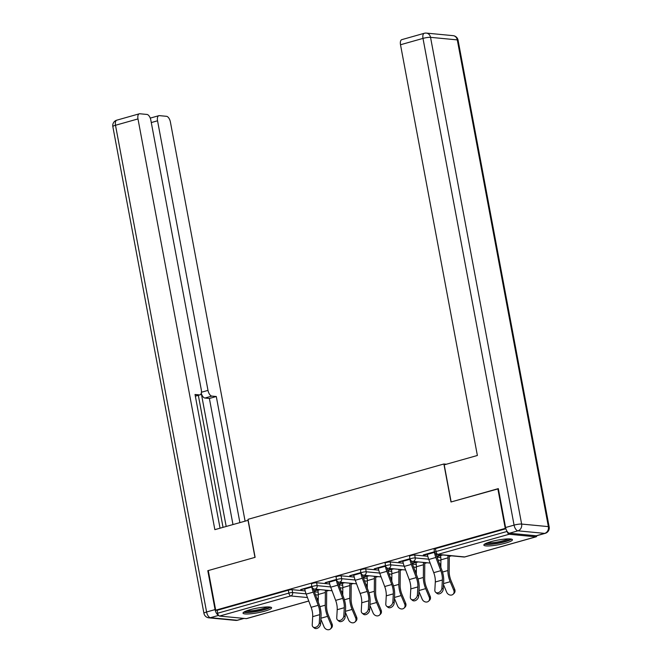 <?xml version="1.0" encoding="UTF-8"?>
<svg xmlns="http://www.w3.org/2000/svg" width="662" height="662" viewBox="0 0 662 662"><rect width="100%" height="100%" fill="white"/><g stroke="black" fill="none" stroke-linecap="round" stroke-linejoin="round"><path stroke-width="0.99" d="M264.684 611.167A14.547 2.35 169.4 0 0 271.61 607.79A14.547 2.35 169.4 0 0 249.938 609.76A14.547 2.35 169.4 0 0 243.012 613.136A14.547 2.35 169.4 0 0 264.684 611.167M505.52 543.13A14.547 2.35 169.4 0 0 512.446 539.745A14.547 2.35 169.4 0 0 490.774 541.715A14.547 2.35 169.4 0 0 483.848 545.099A14.547 2.35 169.4 0 0 505.52 543.13M326.573 591.125L328.89 590.463M351.092 584.19L353.417 583.536M375.619 577.264L377.944 576.61M400.138 570.338L402.463 569.676M424.665 563.412L426.99 562.75M449.184 556.477L451.509 555.823M246.802 618.49A2.797 1.349 -105.8 0 1 246.57 618.606A2.797 1.349 -105.8 0 1 246.322 618.631L219.569 616.065A2.797 1.349 -105.8 0 1 217.649 613.219L217.103 610.323L215.688 610.19L208.273 570.561L255.118 557.33L248.002 519.331L443.879 463.988L446.395 464.236M507.249 531.603A2.797 1.349 74.2 0 0 509.136 534.259L535.889 536.816A2.797 1.349 74.2 0 0 536.137 536.799A2.797 1.349 74.2 0 0 536.841 535.699M434.421 552.249L434.123 549.286A2.797 0.455 -10.6 0 1 435.455 548.633L505.884 528.739M443.879 463.988L450.988 501.986L498.345 488.804M497.841 488.755L505.255 528.375L505.801 528.433M215.688 610.19L505.255 528.375M434.586 551.736L423.291 554.93L424.516 555.046L424.433 554.607M436.663 556.212L437.756 556.312L437.673 555.873M424.516 555.046L427.346 554.251M440.412 555.095L436.647 556.163M437.756 556.312L440.495 555.542M311.802 586.896L311.504 583.925A2.797 0.455 -10.6 0 1 312.836 583.272A2.797 0.455 -10.6 0 1 316.618 582.742L329.701 584M338.919 584.877L342.693 585.241M217.103 610.323L288.318 590.206A2.797 0.455 -10.6 0 1 292.091 589.677L305.174 590.926M314.4 591.811L318.165 592.167M336.495 579.457L325.199 582.643L329.254 581.964M336.329 579.962L336.577 579.895A2.797 2.797 0 0 0 339.06 582.163L356.561 583.834M338.572 583.925L342.395 583.255M342.312 582.817L338.555 583.876M360.848 573.035L360.558 570.065A2.797 0.455 -10.6 0 1 361.891 569.419A2.797 0.455 -10.6 0 1 365.664 568.89L378.747 570.139M387.965 571.025L391.738 571.38M385.541 565.596L374.245 568.79L378.3 568.104M385.375 566.109L385.623 566.035A2.797 2.797 0 0 0 388.106 568.302L405.616 569.982M387.618 570.065L391.441 569.394M391.358 568.956L387.601 570.015M409.894 559.175L409.604 556.212A2.797 0.455 -10.6 0 1 410.937 555.559A2.797 0.455 -10.6 0 1 414.71 555.029L427.793 556.287M437.019 557.164L440.784 557.528M412.145 563.139L415.968 562.468M415.885 562.03L412.12 563.089M410.059 558.67L398.764 561.856L402.827 561.177M390.183 561.955L390.729 564.851A2.797 0.455 -10.6 0 0 386.956 565.381A2.797 0.455 169.4 0 0 385.623 566.035L385.077 563.139A2.797 0.455 -10.6 0 1 386.409 562.493A2.797 0.455 -10.6 0 1 390.183 561.955L403.266 563.213M412.492 564.09L416.266 564.454M363.09 576.999L366.922 576.329M366.839 575.882L363.074 576.95M361.013 572.522L349.718 575.717L353.773 575.038M341.137 575.816L341.683 578.712A2.797 0.455 -10.6 0 0 337.901 579.242A2.797 0.455 169.4 0 0 336.569 579.895L336.031 576.999A2.797 0.455 -10.6 0 1 337.363 576.345A2.797 0.455 -10.6 0 1 341.137 575.816L354.22 577.065M363.446 577.951L367.211 578.315M314.045 590.852L317.876 590.181M317.793 589.743L314.028 590.802M311.968 586.383L300.672 589.569L304.727 588.89M399.997 561.98L399.914 561.533M413.229 563.246L413.146 562.799M375.47 568.906L375.387 568.459M388.702 570.172L388.619 569.734M350.951 575.832L350.868 575.394M364.183 577.098L364.1 576.66M326.424 582.759L326.341 582.32M339.656 584.025L339.573 583.586M301.905 589.693L301.822 589.246M315.137 590.959L315.054 590.512M427.263 553.804L427.371 554.375A14.92 7.208 -105.8 0 0 428.794 559.481L433.742 572.671A12.495 6.032 74.2 0 1 434.934 576.95A12.495 6.032 74.2 0 1 435.306 581.997L434.843 590.107A4.195 2.996 -49.8 0 0 435.679 592.316A4.195 2.996 -49.8 0 0 439.502 592.093A4.195 2.996 -49.8 0 0 441.918 588.113L442.382 579.995A12.495 6.032 74.2 0 0 442.009 574.947A12.495 6.032 74.2 0 0 440.818 570.669L435.869 557.478A14.92 7.208 -105.8 0 1 434.446 552.373L434.338 551.81M436.026 554.094A12.495 6.032 74.2 0 0 436.87 556.767L441.819 569.957A14.92 7.208 -105.8 0 1 443.242 575.071A14.92 7.208 -105.8 0 1 443.681 581.095L443.217 589.205A4.195 2.996 130.2 0 1 440.801 593.185A4.195 2.996 130.2 0 1 436.978 593.417L435.679 592.316M443.482 584.587L446.684 592.217A4.195 3.558 -133.5 0 0 453.106 594.261A4.195 3.558 -133.5 0 0 453.751 590.214L454.686 589.337L451.112 580.831A12.495 6.032 -105.8 0 1 449.572 575.675A12.495 6.032 -105.8 0 1 449.175 571.471L449.283 558.761A14.92 7.208 74.2 0 0 449.093 555.592M447.851 555.476A12.495 6.032 -105.8 0 1 447.975 557.834L447.876 570.536A14.92 7.208 74.2 0 0 448.348 575.559A14.92 7.208 74.2 0 0 450.185 581.716L453.751 590.214M454.686 589.337A4.195 3.558 46.5 0 1 454.041 593.375L453.106 594.261M442.779 554.988L440.511 555.625A12.495 6.032 -105.8 0 1 440.9 559.829L440.842 567.367M510.195 538.942A12.595 2.036 -10.6 0 1 498.097 543.006A12.595 2.036 -10.6 0 1 485.651 543.535M487.431 542.79A11.659 1.887 169.4 0 0 497.907 541.946A11.659 1.887 169.4 0 0 508.267 538.893M484.476 544.205A14.456 2.334 169.4 0 0 498.13 543.303A14.456 2.334 169.4 0 0 511.536 539.141M269.36 606.98A12.595 2.036 -10.6 0 1 267.87 608.047A12.595 2.036 -10.6 0 1 254.92 611.44A12.595 2.036 -10.6 0 1 244.824 611.572M246.595 610.827A11.659 1.887 169.4 0 0 256.608 610.074A11.659 1.887 169.4 0 0 266.902 607.211A11.659 1.887 169.4 0 0 267.44 606.93M243.641 612.251A14.456 2.334 169.4 0 0 255.863 611.597A14.456 2.334 169.4 0 0 269.475 607.898A14.456 2.334 169.4 0 0 270.708 607.186M509.442 533.224L536.187 535.781L544.677 533.382L517.932 530.825L509.442 533.224A5.594 2.698 -105.8 0 1 505.586 527.523L498.312 488.622L451.145 501.945L444.21 464.848L477.376 455.481L400.51 44.751A5.594 2.698 -105.8 0 1 401.826 39.637L424.301 33.282A5.594 2.698 74.2 0 0 422.993 38.396L400.51 44.751M545.182 533.34A5.594 5.594 0 0 0 549.162 526.927A5.594 0.902 169.4 0 0 548.376 526.621L457.293 39.894L430.54 37.337L521.631 524.064L548.376 526.621A5.594 4.816 -84.5 0 1 544.677 533.382A5.594 2.698 74.2 0 0 545.182 533.34L536.692 535.74A5.594 2.698 -105.8 0 1 536.187 535.781M248.184 520.291L214.852 529.65L137.986 118.92L115.502 125.267L206.594 611.994L215.076 609.594L207.802 570.694L254.961 557.371L248.018 520.282M201.438 392.243L208 390.39L157.548 120.79L151.292 122.561M208 390.39A5.594 2.698 74.2 0 0 211.857 396.091L204.939 398.044A5.594 2.698 -105.8 0 1 201.273 393.187M239.884 522.575L216.292 396.513L211.857 396.091M245.089 521.11L170.399 122.023A5.594 2.698 74.2 0 0 166.551 116.322L159.368 115.635A5.594 2.698 74.2 0 0 158.863 115.676A5.594 2.698 74.2 0 0 157.548 120.79M195.331 396.075L199.469 394.908A5.594 2.698 74.2 0 0 199.974 394.858A5.594 2.698 74.2 0 0 201.289 389.744L150.837 120.153A5.594 2.698 74.2 0 0 146.989 114.452L139.806 113.765A5.594 2.698 74.2 0 0 139.293 113.806A5.594 2.698 74.2 0 0 137.986 118.92M199.469 394.908L195.025 394.478L220.049 528.177M208.307 570.743L207.802 570.694M215.076 609.594A5.594 2.698 74.2 0 0 218.41 615.163M226.181 526.447L201.256 393.261M223.036 527.333L198.335 395.33M232.966 524.527L209.382 398.466L204.939 398.044M209.382 398.466L216.292 396.513M402.744 560.739L402.844 561.302A14.92 7.208 -105.8 0 0 404.275 566.407L409.224 579.598A12.495 6.032 74.2 0 1 410.415 583.876A12.495 6.032 74.2 0 1 410.779 588.923L410.324 597.041A4.195 2.996 -49.8 0 0 411.152 599.251A4.195 2.996 -49.8 0 0 414.983 599.019A4.195 2.996 -49.8 0 0 417.399 595.039L417.854 586.921A12.495 6.032 74.2 0 0 417.49 581.881A12.495 6.032 74.2 0 0 416.29 577.603L411.342 564.413A14.92 7.208 -105.8 0 1 409.919 559.299L409.811 558.736M411.499 561.02A12.495 6.032 74.2 0 0 412.343 563.693L417.292 576.892A14.92 7.208 -105.8 0 1 418.715 581.997A14.92 7.208 -105.8 0 1 419.154 588.022L418.698 596.139A4.195 2.996 130.2 0 1 416.282 600.12A4.195 2.996 130.2 0 1 412.451 600.343L411.152 599.251M378.217 567.665L378.325 568.228A14.92 7.208 -105.8 0 0 379.748 573.333L384.696 586.524A12.495 6.032 74.2 0 1 385.888 590.802A12.495 6.032 74.2 0 1 386.26 595.85L385.797 603.967A4.195 2.996 -49.8 0 0 386.625 606.177A4.195 2.996 -49.8 0 0 390.456 605.945A4.195 2.996 -49.8 0 0 392.872 601.965L393.327 593.855A12.495 6.032 74.2 0 0 392.963 588.808A12.495 6.032 74.2 0 0 391.772 584.529L386.823 571.339A14.92 7.208 -105.8 0 1 385.4 566.233L385.292 565.662M386.98 567.946A12.495 6.032 74.2 0 0 387.816 570.627L392.765 583.818A14.92 7.208 -105.8 0 1 394.196 588.923A14.92 7.208 -105.8 0 1 394.626 594.948L394.171 603.065A4.195 2.996 130.2 0 1 391.755 607.046A4.195 2.996 130.2 0 1 387.932 607.269L386.625 606.177M353.69 574.591L353.798 575.154A14.92 7.208 -105.8 0 0 355.221 580.268L360.169 593.458A12.495 6.032 74.2 0 1 361.369 597.736A12.495 6.032 74.2 0 1 361.733 602.776L361.27 610.894A4.195 2.996 -49.8 0 0 362.106 613.103A4.195 2.996 -49.8 0 0 365.929 612.88A4.195 2.996 -49.8 0 0 368.345 608.899L368.808 600.782A12.495 6.032 74.2 0 0 368.444 595.734A12.495 6.032 74.2 0 0 367.245 591.456L362.296 578.265A14.92 7.208 -105.8 0 1 360.873 573.16L360.765 572.597M362.453 574.881A12.495 6.032 74.2 0 0 363.297 577.554L368.246 590.744A14.92 7.208 -105.8 0 1 369.669 595.85A14.92 7.208 -105.8 0 1 370.108 601.874L369.644 609.992A4.195 2.996 130.2 0 1 367.228 613.972A4.195 2.996 130.2 0 1 363.405 614.204L362.106 613.103M329.171 581.517L329.279 582.088A14.92 7.208 -105.8 0 0 330.702 587.194L335.651 600.384A12.495 6.032 74.2 0 1 336.842 604.663A12.495 6.032 74.2 0 1 337.206 609.71L336.751 617.828A4.195 2.996 -49.8 0 0 337.579 620.029A4.195 2.996 -49.8 0 0 341.41 619.806A4.195 2.996 -49.8 0 0 343.826 615.826L344.281 607.708A12.495 6.032 74.2 0 0 343.917 602.66A12.495 6.032 74.2 0 0 342.726 598.382L337.777 585.191A14.92 7.208 -105.8 0 1 336.354 580.086L336.246 579.523M337.934 581.807A12.495 6.032 74.2 0 0 338.77 584.48L343.719 597.67A14.92 7.208 -105.8 0 1 345.142 602.784A14.92 7.208 -105.8 0 1 345.581 608.808L345.125 616.926A4.195 2.996 130.2 0 1 342.709 620.898A4.195 2.996 130.2 0 1 338.878 621.13L337.579 620.029M304.644 588.452L304.752 589.014A14.92 7.208 -105.8 0 0 306.175 594.12L311.123 607.311A12.495 6.032 74.2 0 1 312.323 611.589A12.495 6.032 74.2 0 1 312.687 616.636L312.224 624.754A4.195 2.996 -49.8 0 0 313.06 626.964A4.195 2.996 -49.8 0 0 316.883 626.732A4.195 2.996 -49.8 0 0 319.299 622.752L319.763 614.642A12.495 6.032 74.2 0 0 319.39 609.594A12.495 6.032 74.2 0 0 318.199 605.316L313.25 592.126A14.92 7.208 -105.8 0 1 311.827 587.012L311.719 586.449M313.407 588.733A12.495 6.032 74.2 0 0 314.251 591.414L319.2 604.605A14.92 7.208 -105.8 0 1 320.623 609.71A14.92 7.208 -105.8 0 1 321.062 615.734L320.598 623.852A4.195 2.996 130.2 0 1 318.182 627.833A4.195 2.996 130.2 0 1 314.359 628.056L313.06 626.964M418.955 591.522L422.157 599.143A4.195 3.558 -133.5 0 0 428.587 601.187A4.195 3.558 -133.5 0 0 429.233 597.149L430.159 596.263L426.593 587.757A12.495 6.032 -105.8 0 1 425.045 582.601A12.495 6.032 -105.8 0 1 424.656 578.398L424.756 565.696A14.92 7.208 74.2 0 0 424.574 562.518M423.332 562.402A12.495 6.032 -105.8 0 1 423.448 564.76L423.349 577.471A14.92 7.208 74.2 0 0 423.821 582.486A14.92 7.208 74.2 0 0 425.666 588.642L429.233 597.149M430.159 596.263A4.195 3.558 46.5 0 1 429.514 600.302L428.587 601.187M418.252 561.914L415.984 562.559A12.495 6.032 -105.8 0 1 416.381 566.755L416.315 574.293M394.436 598.448L397.63 606.069A4.195 3.558 -133.5 0 0 404.06 608.113A4.195 3.558 -133.5 0 0 404.705 604.075L405.64 603.19L402.066 594.691A12.495 6.032 -105.8 0 1 400.527 589.528A12.495 6.032 -105.8 0 1 400.129 585.332L400.237 572.622A14.92 7.208 74.2 0 0 400.047 569.452M398.805 569.328A12.495 6.032 -105.8 0 1 398.929 571.687L398.83 584.397A14.92 7.208 74.2 0 0 399.294 589.412A14.92 7.208 74.2 0 0 401.139 595.568L404.705 604.075M405.64 603.19A4.195 3.558 46.5 0 1 404.995 607.228L404.06 608.113M393.733 568.84L391.457 569.486A12.495 6.032 -105.8 0 1 391.854 573.689L391.796 581.219M369.909 605.374L373.111 613.004A4.195 3.558 -133.5 0 0 379.541 615.039A4.195 3.558 -133.5 0 0 380.187 611.001L381.113 610.116L377.547 601.617A12.495 6.032 -105.8 0 1 375.999 596.462A12.495 6.032 -105.8 0 1 375.611 592.258L375.71 579.548A14.92 7.208 74.2 0 0 375.528 576.379M374.287 576.254A12.495 6.032 -105.8 0 1 374.402 578.613L374.303 591.323A14.92 7.208 74.2 0 0 374.775 596.338A14.92 7.208 74.2 0 0 376.612 602.503L380.187 611.001M381.113 610.116A4.195 3.558 46.5 0 1 380.468 614.162L379.541 615.039M369.206 575.774L366.938 576.412A12.495 6.032 -105.8 0 1 367.327 580.615L367.269 588.146M345.382 612.3L348.584 619.93A4.195 3.558 -133.5 0 0 355.014 621.974A4.195 3.558 -133.5 0 0 355.66 617.927L356.586 617.05L353.02 608.543A12.495 6.032 -105.8 0 1 351.481 603.388A12.495 6.032 -105.8 0 1 351.083 599.184L351.183 586.474A14.92 7.208 74.2 0 0 351.001 583.305M349.759 583.189A12.495 6.032 -105.8 0 1 349.884 585.547L349.776 598.249A14.92 7.208 74.2 0 0 350.248 603.272A14.92 7.208 74.2 0 0 352.093 609.429L355.66 617.927M356.586 617.05A4.195 3.558 46.5 0 1 355.941 621.088L355.014 621.974M344.687 582.701L342.411 583.346A12.495 6.032 -105.8 0 1 342.808 587.542L342.75 595.08M320.863 619.235L324.066 626.856A4.195 3.558 -133.5 0 0 330.495 628.9A4.195 3.558 -133.5 0 0 331.141 624.862L332.067 623.976L328.501 615.478A12.495 6.032 -105.8 0 1 326.954 610.314A12.495 6.032 -105.8 0 1 326.565 606.111L326.664 593.409A14.92 7.208 74.2 0 0 326.474 590.231M325.241 590.115A12.495 6.032 -105.8 0 1 325.356 592.473L325.257 605.184A14.92 7.208 74.2 0 0 325.729 610.198A14.92 7.208 74.2 0 0 327.566 616.355L331.141 624.862M332.067 623.976A4.195 3.558 46.5 0 1 331.422 628.015L330.495 628.9M320.16 589.627L317.892 590.272A12.495 6.032 -105.8 0 1 318.281 594.476L318.223 602.006M509.136 534.259L437.921 554.375L464.674 556.941L535.889 536.816M435.455 548.633L436.001 551.529L507.133 531.429M437.152 554.45A2.797 2.797 0 0 1 434.669 552.174A2.797 0.455 169.4 0 1 436.001 551.529A2.797 1.349 74.2 0 0 437.921 554.375A2.797 2.408 95.5 0 1 437.152 554.45L463.897 557.007A2.797 2.797 0 0 0 464.931 556.916A2.797 1.349 74.2 0 0 465.154 556.8M463.897 557.007A2.797 2.408 95.5 0 0 464.674 556.941A2.797 1.349 74.2 0 0 464.931 556.916L536.137 536.799M246.322 618.631L308.757 600.988M316.974 598.663L317.537 598.506L316.891 598.448M307.458 597.546L290.784 595.949L219.569 616.065M217.649 613.219L288.855 593.102L288.318 590.206M292.091 589.677L292.637 592.564A2.797 2.408 -84.5 0 1 290.784 595.949A2.797 1.349 -105.8 0 1 288.855 593.102A2.797 0.455 -10.6 0 1 292.637 592.564L306.076 593.855M316.99 598.713L317.785 598.489A2.797 1.349 -105.8 0 1 317.537 598.506A2.797 2.408 -84.5 0 0 318.257 598.158M414.71 555.029L415.248 557.925L428.695 559.216M438.12 560.118L440.9 560.383M440.867 563.668A2.797 2.797 0 0 1 439.56 563.95A2.797 2.408 95.5 0 0 440.147 563.867A2.797 2.408 -84.5 0 0 440.875 563.511M412.625 561.376A2.797 2.408 95.5 0 0 413.402 561.31A2.797 2.408 -84.5 0 0 415.248 557.925A2.797 0.455 -10.6 0 0 411.474 558.455A2.797 0.455 169.4 0 0 410.142 559.109A2.797 2.797 0 0 0 412.625 561.376L430.134 563.056M388.106 568.302A2.797 2.408 95.5 0 0 388.875 568.236A2.797 2.408 -84.5 0 0 390.729 564.851L404.176 566.142M413.601 567.044L416.373 567.309M365.664 568.89L366.202 571.786L379.649 573.069M389.074 573.971L391.854 574.235M339.06 582.163A2.797 2.408 95.5 0 0 339.829 582.088A2.797 2.408 -84.5 0 0 341.683 578.712L355.122 579.995M364.547 580.897L367.327 581.162M316.618 582.742L317.156 585.638L330.603 586.929M340.028 587.831L342.8 588.096M315.501 594.757L318.281 595.022M416.348 570.594A2.797 2.797 0 0 1 415.033 570.876A2.797 2.408 95.5 0 0 415.628 570.793A2.797 2.408 -84.5 0 0 416.348 570.445M391.821 577.521A2.797 2.797 0 0 1 390.514 577.802A2.797 2.408 95.5 0 0 391.101 577.719A2.797 2.408 -84.5 0 0 391.821 577.372M363.579 575.237A2.797 2.408 95.5 0 0 364.357 575.162A2.797 2.408 -84.5 0 0 366.202 571.786A2.797 0.455 -10.6 0 0 362.428 572.316A2.797 0.455 169.4 0 0 361.096 572.961A2.797 2.797 0 0 0 363.579 575.237L381.089 576.908M365.987 584.728A2.797 2.408 95.5 0 0 366.582 584.654A2.797 2.408 -84.5 0 0 367.302 584.298M342.775 591.381A2.797 2.797 0 0 1 341.468 591.663A2.797 2.408 95.5 0 0 342.055 591.58A2.797 2.408 -84.5 0 0 342.775 591.232M314.533 589.089A2.797 2.408 95.5 0 0 315.311 589.023A2.797 2.408 -84.5 0 0 317.156 585.638A2.797 0.455 -10.6 0 0 313.383 586.168A2.797 0.455 169.4 0 0 312.05 586.822A2.797 2.797 0 0 0 314.533 589.089L332.043 590.769M433.742 572.671L440.818 570.669M441.918 588.113L443.217 589.205M435.306 581.997L442.382 579.995M428.794 559.481L435.869 557.478M427.371 554.375L434.446 552.373M450.185 581.716L443.54 583.594M447.975 557.834L440.9 559.829M447.876 570.536L442.514 572.051M505.586 527.523L514.076 525.123L422.993 38.396A5.594 0.902 169.4 0 1 430.54 37.337A5.594 4.816 -84.5 0 0 426.361 33.1L453.106 35.657A5.594 4.816 95.5 0 1 457.293 39.894A5.594 0.902 169.4 0 1 458.071 40.2A5.594 5.594 0 0 0 453.106 35.657M514.076 525.123A5.594 2.698 74.2 0 0 517.932 530.825A5.594 4.816 95.5 0 0 521.631 524.064A5.594 0.902 169.4 0 0 514.076 525.123M218.584 615.395L210.442 617.696L237.195 620.253L243.798 618.382M116.818 120.161A5.594 5.594 0 0 0 112.838 126.574A5.594 0.902 169.4 0 1 115.502 125.267A5.594 2.698 -105.8 0 1 116.818 120.161L139.293 113.806M237.699 620.211A5.594 2.698 -105.8 0 1 237.195 620.253A5.594 4.816 -84.5 0 1 235.639 620.393A5.594 5.594 0 0 0 237.699 620.211L244.063 618.407M203.929 613.293A5.594 5.594 0 0 0 208.894 617.836A5.594 4.816 95.5 0 0 210.442 617.696A5.594 2.698 -105.8 0 1 206.594 611.994A5.594 0.902 169.4 0 0 203.929 613.293L112.838 126.574M409.224 579.598L416.29 577.603M417.399 595.039L418.698 596.139M410.779 588.923L417.854 586.921M404.275 566.407L411.342 564.413M402.844 561.302L409.919 559.299M384.696 586.524L391.772 584.529M392.872 601.965L394.171 603.065M386.26 595.85L393.327 593.855M379.748 573.333L386.823 571.339M378.325 568.228L385.4 566.233M360.169 593.458L367.245 591.456M368.345 608.899L369.644 609.992M361.733 602.776L368.808 600.782M355.221 580.268L362.296 578.265M353.798 575.154L360.873 573.16M335.651 600.384L342.726 598.382M343.826 615.826L345.125 616.926M337.206 609.71L344.281 607.708M330.702 587.194L337.777 585.191M329.279 582.088L336.354 580.086M311.123 607.311L318.199 605.316M319.299 622.752L320.598 623.852M312.687 616.636L319.763 614.642M306.175 594.12L313.25 592.126M304.752 589.014L311.827 587.012M425.666 588.642L419.013 590.521M423.448 564.76L416.381 566.755M423.349 577.471L417.995 578.985M401.139 595.568L394.486 597.455M398.929 571.687L391.854 573.689M398.83 584.397L393.468 585.911M376.612 602.503L369.967 604.381M374.402 578.613L367.327 580.615M374.303 591.323L368.941 592.838M352.093 609.429L345.44 611.307M349.884 585.547L342.808 587.542M349.776 598.249L344.422 599.764M327.566 616.355L320.921 618.234M325.356 592.473L318.281 594.476M325.257 605.184L319.895 606.698M308.773 601.03L246.57 618.606M365.987 584.736A2.797 2.797 0 0 0 367.302 584.455M317.785 598.489A2.797 2.797 0 0 0 318.257 598.307M426.361 33.1A5.594 5.594 0 0 0 424.301 33.282M549.162 526.927L458.071 40.2M235.639 620.393L208.894 617.836M199.974 394.858L195.348 396.174M158.863 115.676L150.257 118.109"/></g></svg>
